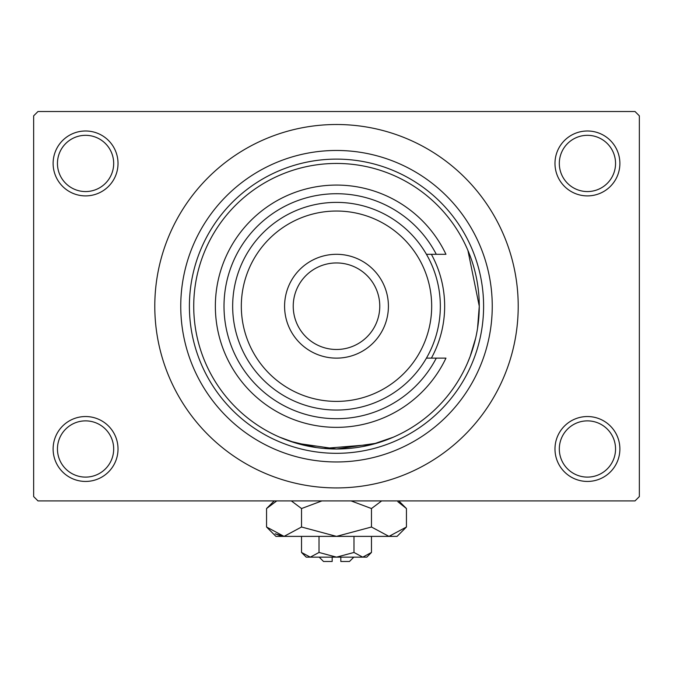 <?xml version="1.0" encoding="UTF-8"?>
<svg xmlns="http://www.w3.org/2000/svg" width="673" height="673" viewBox="0 0 673 673"><rect width="100%" height="100%" fill="white"/><g stroke="black" fill="none" stroke-linecap="round" stroke-linejoin="round"><path stroke-width="1.01" d="M554.981 448.984A32.447 32.447 0 0 1 587.436 416.537A32.447 32.447 0 0 1 619.883 448.984A32.447 32.447 0 0 1 587.436 481.439A32.447 32.447 0 0 1 554.981 448.984M615.551 448.984A28.123 28.123 0 0 0 587.436 420.869A28.123 28.123 0 0 0 559.313 448.984A28.123 28.123 0 0 0 587.436 477.107A28.123 28.123 0 0 0 615.551 448.984M53.117 448.984A32.447 32.447 0 0 1 85.564 416.537A32.447 32.447 0 0 1 118.019 448.984A32.447 32.447 0 0 1 85.564 481.439A32.447 32.447 0 0 1 53.117 448.984M113.687 448.984A28.123 28.123 0 0 0 85.564 420.869A28.123 28.123 0 0 0 57.449 448.984A28.123 28.123 0 0 0 85.564 477.107A28.123 28.123 0 0 0 113.687 448.984M53.117 163.446A32.447 32.447 0 0 1 85.564 130.991A32.447 32.447 0 0 1 118.019 163.446A32.447 32.447 0 0 1 85.564 195.893A32.447 32.447 0 0 1 53.117 163.446M113.687 163.446A28.123 28.123 0 0 0 85.564 135.323A28.123 28.123 0 0 0 57.449 163.446A28.123 28.123 0 0 0 85.564 191.561A28.123 28.123 0 0 0 113.687 163.446M554.981 163.446A32.447 32.447 0 0 1 587.436 130.991A32.447 32.447 0 0 1 619.883 163.446A32.447 32.447 0 0 1 587.436 195.893A32.447 32.447 0 0 1 554.981 163.446M615.551 163.446A28.123 28.123 0 0 0 587.436 135.323A28.123 28.123 0 0 0 559.313 163.446A28.123 28.123 0 0 0 587.436 191.561A28.123 28.123 0 0 0 615.551 163.446M316.705 447.604L289.844 441.151L279.564 437.147L296.238 443.196L336.475 448.984L376.745 443.196L393.436 437.147L372.144 444.466L323.932 448.437M477.552 328.281L479.269 306.215A142.769 142.769 0 0 0 336.5 163.446A142.769 142.769 0 0 0 193.731 306.215A142.769 142.769 0 0 0 336.5 448.984A142.769 142.769 0 0 0 479.269 306.215L467.912 250.398M180.751 306.215A155.749 155.749 0 0 1 336.5 150.466A155.749 155.749 0 0 1 492.249 306.215A155.749 155.749 0 0 1 336.5 461.964A155.749 155.749 0 0 1 180.751 306.215M154.79 306.215A181.71 181.71 0 0 0 336.5 487.925A181.71 181.71 0 0 0 518.21 306.215A181.71 181.71 0 0 0 336.5 124.505A181.71 181.71 0 0 0 154.79 306.215M635.026 500.905L37.974 500.905L33.65 496.581L33.65 115.849L37.974 111.525L635.026 111.525L639.35 115.849L639.35 496.581L635.026 500.905M475.685 338.006L470.158 356.404L467.432 363.151M431.385 358.129A108.16 108.16 0 0 0 431.385 254.301M189.399 306.215A147.101 147.101 0 0 1 336.5 159.114A147.101 147.101 0 0 1 483.601 306.215A147.101 147.101 0 0 1 336.5 453.316A147.101 147.101 0 0 1 189.399 306.215M241.321 306.215A95.179 95.179 0 0 0 336.5 401.394A95.179 95.179 0 0 0 431.679 306.215A95.179 95.179 0 0 0 336.5 211.036A95.179 95.179 0 0 0 241.321 306.215M440.335 306.215A103.835 103.835 0 0 1 336.5 410.05A103.835 103.835 0 0 1 232.665 306.215A103.835 103.835 0 0 1 336.5 202.38A103.835 103.835 0 0 1 440.335 306.215M293.235 306.215A43.265 43.265 0 0 0 336.5 349.48A43.265 43.265 0 0 0 379.765 306.215A43.265 43.265 0 0 0 336.5 262.95A43.265 43.265 0 0 0 293.235 306.215M388.414 306.215A51.914 51.914 0 0 1 336.5 358.129A51.914 51.914 0 0 1 284.586 306.215A51.914 51.914 0 0 1 336.5 254.301A51.914 51.914 0 0 1 388.414 306.215M436.289 254.301A112.484 112.484 0 0 0 265.465 218.994A112.484 112.484 0 0 0 265.465 393.436A112.484 112.484 0 0 0 436.289 358.129L445.955 358.129A121.14 121.14 0 0 1 261.158 401.074A121.14 121.14 0 0 1 261.158 211.356A121.14 121.14 0 0 1 445.955 254.301L426.421 254.301M426.421 358.129L436.289 358.129M353.805 557.151L349.48 561.475L340.824 561.475L340.824 557.151M301.529 552.466L306.215 557.151L366.785 557.151L371.471 552.466L362.73 557.151L353.981 552.466L336.5 557.151L319.019 552.466L310.27 557.151L301.529 552.466L301.529 536.381M319.019 552.466L319.019 536.381M371.471 552.466L371.471 536.381M353.981 552.466L353.981 536.381M397.903 501.764L406.442 508.544L406.442 527.009L397.07 536.381L275.93 536.381L266.558 527.009L266.558 508.544L276.754 500.905M406.442 527.009L388.952 536.381L371.471 527.009L336.5 536.381L301.529 527.009L284.048 536.381L266.558 527.009M301.529 527.009L301.529 508.544L321.921 500.905M291.333 500.905L301.529 508.544M281.634 536.188L275.106 533.798L284.048 536.381M388.952 536.381L391.366 536.188L388.952 536.381M371.471 527.009L371.471 508.544L381.667 500.905M351.079 500.905L371.471 508.544M332.176 557.151L332.176 561.475L323.52 561.475L319.195 557.151M398.803 500.905L406.442 508.544M274.197 500.905L266.558 508.544"/></g></svg>
